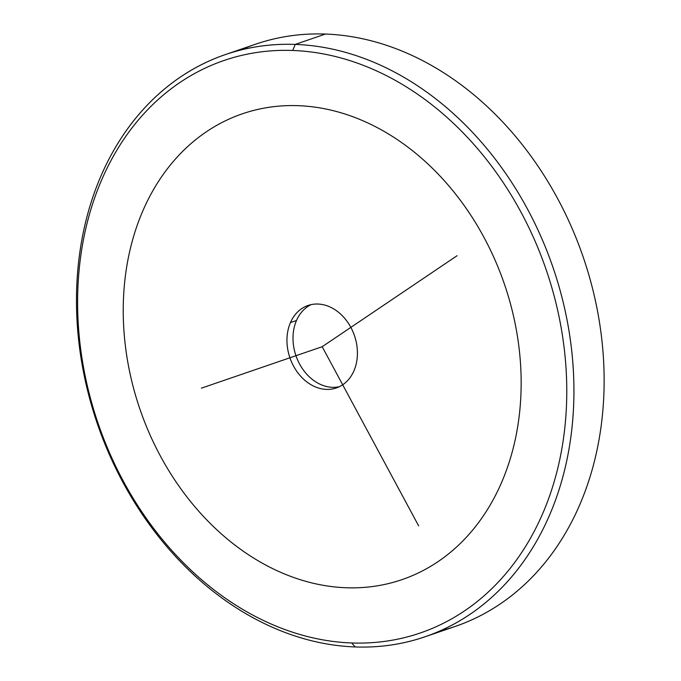 <?xml version="1.0" encoding="UTF-8"?>
<svg xmlns="http://www.w3.org/2000/svg" width="681" height="681" viewBox="0 0 681 681"><rect width="100%" height="100%" fill="white"/><g stroke="black" fill="none" stroke-linecap="round" stroke-linejoin="round"><path stroke-width="1.02" d="M339.291 386.74A43.601 34.118 71.1 0 1 301.743 367.663A43.601 34.118 71.1 0 1 296.499 320.504A43.601 34.118 71.1 0 1 311.123 304.62A43.601 34.118 -108.9 0 0 296.499 320.504A43.601 34.118 -108.9 0 0 301.743 367.663A43.601 34.118 -108.9 0 0 339.291 386.74M353.924 370.856A43.601 34.118 71.1 0 1 336.337 387.957A43.601 34.118 71.1 0 1 296.814 371.392A43.601 34.118 71.1 0 1 290.455 322.581L296.499 320.504L290.455 322.581A43.601 34.118 71.1 0 1 308.042 305.48A43.601 34.118 71.1 0 1 347.565 322.045A43.601 34.118 71.1 0 1 353.924 370.856A43.601 34.118 -108.9 0 0 337.512 311.498A43.601 34.118 -108.9 0 0 290.455 322.581A43.601 34.118 -108.9 0 0 306.867 381.939A43.601 34.118 -108.9 0 0 353.924 370.856M439.952 630.955A307.752 240.844 -108.9 0 0 597.382 310.34A307.752 240.844 -108.9 0 0 325.433 34.05A307.752 240.844 -108.9 0 0 240.665 50.045M225.343 54.582L255.545 44.222A307.752 240.844 71.1 0 1 325.433 34.05A307.752 240.844 71.1 0 1 595.339 300.389A307.752 240.844 71.1 0 1 455.274 626.418L425.072 636.778A307.752 240.844 -108.9 0 0 565.136 310.757A307.752 240.844 -108.9 0 0 295.231 44.41L325.433 34.05L295.231 44.41A307.752 240.844 -108.9 0 0 225.343 54.582A307.752 240.844 -108.9 0 0 85.278 380.611A307.752 240.844 -108.9 0 0 355.193 646.95A307.752 240.844 -108.9 0 0 425.072 636.778M295.231 44.41A307.752 240.844 71.1 0 1 572.134 354.724A307.752 240.844 71.1 0 1 355.193 646.95L351.668 642.966A302.619 236.835 -108.9 0 0 565 355.61A302.619 236.835 -108.9 0 0 292.711 50.471L295.231 44.41L292.711 50.471A302.619 236.835 -108.9 0 0 79.379 337.827A302.619 236.835 -108.9 0 0 351.668 642.966L355.193 646.95A307.752 240.844 71.1 0 1 78.281 336.635A307.752 240.844 71.1 0 1 295.231 44.41M292.711 50.471A302.619 236.835 71.1 0 1 565 355.61A302.619 236.835 71.1 0 1 351.668 642.966A302.619 236.835 71.1 0 1 79.379 337.827A302.619 236.835 71.1 0 1 292.711 50.471M457.07 255.715L322.19 346.714L418.653 525.868M322.19 346.714L201.38 388.161M437.943 561.697A246.199 192.68 -108.9 0 0 484.055 237.516A246.199 192.68 -108.9 0 0 206.437 131.739A246.199 192.68 -108.9 0 0 160.333 455.912A246.199 192.68 -108.9 0 0 437.943 561.697"/></g></svg>
